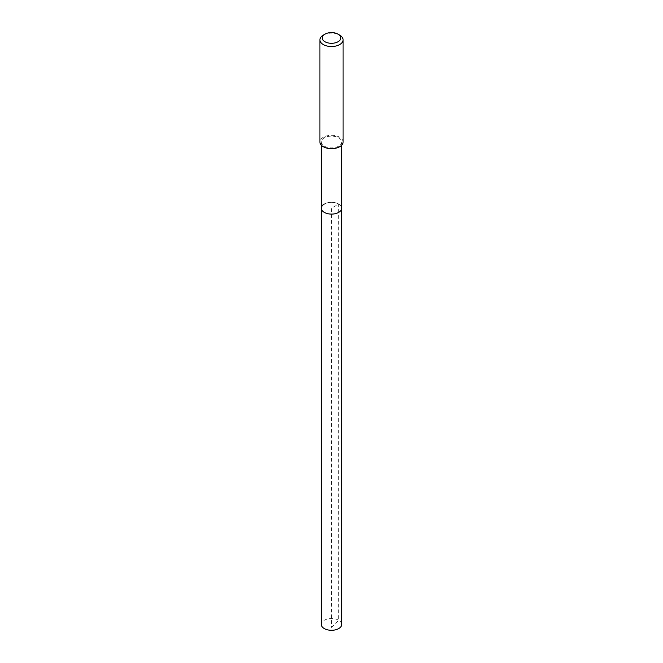 <?xml version="1.0" encoding="UTF-8"?>
<svg xmlns="http://www.w3.org/2000/svg" width="663" height="663" viewBox="0 0 663 663"><rect width="100%" height="100%" fill="white"/><g stroke="black" fill="none" stroke-linecap="round" stroke-linejoin="round"><path stroke-width="0.5" stroke-dasharray="3.31 2.49" d="M341.694 624.413A10.194 5.884 0 0 0 335.403 618.977A10.194 5.884 0 0 0 324.29 620.253A10.194 5.884 0 0 0 321.306 624.413M324.29 204.047A10.194 5.884 180 0 1 335.403 202.77A10.194 5.884 180 0 1 341.694 208.207A10.194 5.884 0 0 0 335.403 202.77A10.194 5.884 0 0 0 324.29 204.047A10.194 5.884 0 0 0 321.306 208.207M338.71 146.158A10.194 5.884 180 0 1 327.597 147.435A10.194 5.884 180 0 1 321.306 141.998A10.194 5.884 180 0 1 324.29 137.838A10.194 5.884 180 0 1 335.403 136.561A10.194 5.884 180 0 1 341.694 141.998A10.194 5.884 180 0 1 338.71 146.158M343.086 141.998A11.586 6.688 0 0 0 335.934 135.816A11.586 6.688 0 0 0 323.312 137.266A11.586 6.688 0 0 0 319.914 141.998M323.312 35.106A11.586 6.688 180 0 1 339.688 35.106M331.5 627.438L338.71 620.253L338.71 204.047L331.5 208.207L331.5 627.438M321.306 141.998L321.306 145.172M341.694 141.998L341.694 145.172"/><path stroke-width="0.99" d="M321.306 145.172L321.306 624.413A10.194 5.884 0 0 0 327.597 629.85A10.194 5.884 0 0 0 338.71 628.574A10.194 5.884 0 0 0 341.694 624.413L341.694 208.207A10.194 5.884 180 0 1 338.71 212.375A10.194 5.884 180 0 1 327.597 213.652A10.194 5.884 180 0 1 321.306 208.207A10.194 5.884 180 0 1 324.29 204.047M321.306 208.207A10.194 5.884 0 0 0 327.597 213.652A10.194 5.884 0 0 0 338.71 212.375A10.194 5.884 0 0 0 341.694 208.207L341.694 145.172M319.914 39.838L319.914 141.998A11.586 6.688 0 0 0 327.066 148.18A11.586 6.688 0 0 0 339.688 146.73A11.586 6.688 0 0 0 343.086 141.998L343.086 39.838A11.586 6.688 180 0 1 339.688 44.57A11.586 6.688 180 0 1 327.066 46.02A11.586 6.688 180 0 1 319.914 39.838A11.586 6.688 180 0 1 323.312 35.106L324.945 34.161A9.265 5.354 180 0 1 338.055 34.161A9.265 5.354 180 0 1 338.055 41.728A9.265 5.354 180 0 1 324.945 41.728A9.265 5.354 180 0 1 324.945 34.161L323.312 35.106M338.055 34.161L339.688 35.106A11.586 6.688 180 0 1 343.086 39.838"/></g></svg>
